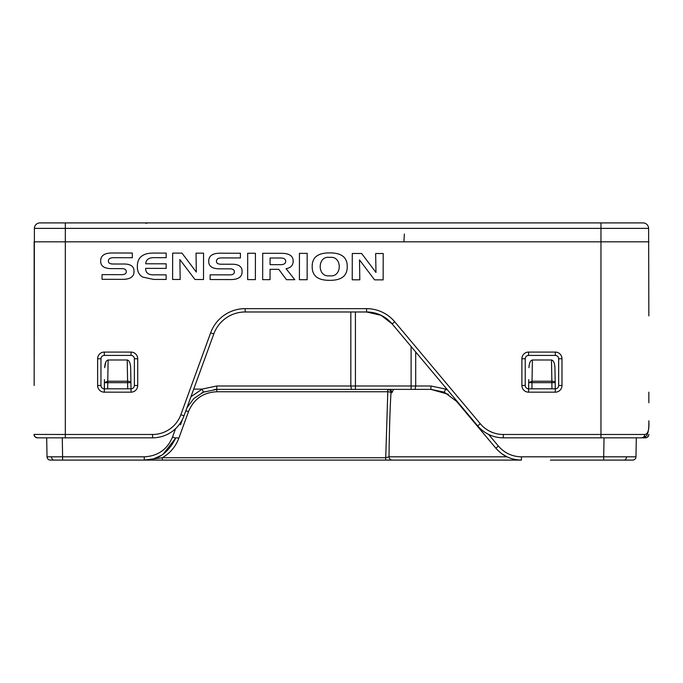 <?xml version="1.0" encoding="UTF-8"?>
<svg xmlns="http://www.w3.org/2000/svg" width="683" height="683" viewBox="0 0 683 683"><rect width="100%" height="100%" fill="white"/><g stroke="black" fill="none" stroke-linecap="round" stroke-linejoin="round"><path stroke-width="1.02" d="M550.43 460.094L632.637 460.094A3.338 3.338 0 0 0 635.984 456.816A3.338 3.338 0 0 1 632.637 460.094M506.308 460.094L521.419 460.094L521.419 456.816C512.182 456.637 504.506 453.06 498.385 446.076L495.832 448.168C502.603 455.911 511.132 459.89 521.419 460.094C516.237 460.06 511.422 458.959 506.982 456.816L389.003 456.816L385.656 457.73L162.298 457.73L144.267 460.094L521.419 460.094M610.875 460.094L624.68 460.094L603.695 460.094L603.695 456.816L635.984 456.816L636.308 437.829L645.469 437.829L645.512 436.497M50.363 460.094L53.948 460.094L50.363 460.094A3.338 3.338 0 0 1 47.016 456.816L46.692 437.829L47.016 456.816L62.605 456.816L62.605 460.094L53.948 460.094L144.267 460.094L153.069 458.916M415.691 351.967L415.691 385.989L411.098 386.04L411.098 346.494M448.355 394.296L430.93 389.387L430.93 385.989L415.691 385.989L415.102 389.387L430.93 389.387L444.283 392.17L456.526 401.314L454.904 399.529M355.416 311.986L355.416 389.378L355.416 385.989L411.098 385.989M34.15 385.485L34.389 228.37A5.566 5.566 0 0 1 39.956 222.906L643.045 222.906A5.566 5.566 0 0 1 648.611 228.37L648.85 315.887M521.897 385.485L521.897 358.763A6.685 6.685 0 0 1 528.582 352.078L555.305 352.078A6.685 6.685 0 0 1 561.989 358.763L561.989 385.485A6.685 6.685 0 0 1 555.305 392.17L528.582 392.17A6.685 6.685 0 0 1 521.897 385.485L525.244 385.485A3.338 3.338 0 0 0 528.582 388.823L555.305 388.823A3.338 3.338 0 0 0 558.651 385.485L558.651 358.763A3.338 3.338 0 0 0 555.305 355.416L528.582 355.416A3.338 3.338 0 0 0 525.244 358.763L525.244 385.485A3.338 3.338 0 0 0 528.582 388.823L528.693 382.668L532.031 381.225L532.031 382.659L528.693 382.668L528.744 379.603L528.693 382.668M97.626 385.485L97.626 358.763A6.685 6.685 0 0 1 104.303 352.078L131.034 352.078A6.685 6.685 0 0 1 137.71 358.763L137.71 385.485A6.685 6.685 0 0 1 131.034 392.17L104.303 392.17A6.685 6.685 0 0 1 97.626 385.485L100.964 385.485A3.338 3.338 0 0 0 104.303 388.823L131.034 388.823A3.338 3.338 0 0 0 134.372 385.485L134.372 358.763A3.338 3.338 0 0 0 131.034 355.416L104.303 355.416A3.338 3.338 0 0 0 100.964 358.763L100.964 385.485A3.338 3.338 0 0 0 104.303 388.823L104.414 382.659L107.752 381.225L107.752 382.659L104.414 382.668L104.465 379.603L104.414 382.668M404.387 234.038L403.884 241.833M34.15 358.763L34.15 241.833L65.329 241.833L65.329 434.482L152.599 434.482A30.069 30.069 0 0 0 180.85 414.701L210.646 332.826A36.745 36.745 0 0 1 245.18 308.648L366.566 308.648A36.745 36.745 0 0 1 394.723 321.778L480.277 423.742A30.069 30.069 0 0 0 503.311 434.482L600.963 434.482L600.963 241.833L648.85 241.833M648.611 228.37A5.566 5.566 0 0 0 643.045 222.906A5.566 5.566 0 0 1 648.611 228.37L600.963 228.37L600.963 241.833L65.329 241.833L65.329 228.37L34.389 228.37A5.566 5.566 0 0 1 39.956 222.906A5.566 5.566 0 0 0 34.389 228.37M637.965 437.829L503.311 437.829A33.407 33.407 0 0 1 477.724 425.893L392.162 323.921A33.407 33.407 0 0 0 366.566 311.986L245.18 311.986A33.407 33.407 0 0 0 213.788 333.97L183.992 415.845A33.407 33.407 0 0 1 152.599 437.829L40.852 437.829M648.85 402.748L648.85 392.17M46.692 437.829L37.488 437.829A3.338 3.338 0 0 1 34.15 434.482M114.078 257.696L132.323 257.73L132.331 253.034L113.011 252.992C104.712 252.804 100.597 255.493 100.666 261.043C100.538 266.208 104.431 268.735 112.345 268.624L121.053 268.641C124.579 268.487 126.321 269.512 126.278 271.697C126.321 273.823 124.417 274.814 120.549 274.66L102.057 274.626L102.049 279.321L121.711 279.356C129.966 279.518 134.064 276.897 134.005 271.493C134.201 266.259 130.47 263.766 122.82 264.022L113.037 264.005C109.946 263.997 108.401 263.04 108.392 261.128C108.358 258.772 110.253 257.628 114.078 257.696M352.283 253.47L352.232 279.817L359.813 279.825L359.506 259.907L374.583 279.859L383.146 279.876L383.197 253.53L375.659 253.513L375.974 272.449L361.623 253.487L352.283 253.47M307.128 279.723L307.179 253.376L299.444 253.359L299.393 279.706L307.128 279.723M255.365 279.62L255.416 253.273L247.69 253.256L247.639 279.603L255.365 279.62M172.645 253.111L172.594 279.458L180.175 279.475L179.868 259.549L194.954 279.501L203.508 279.518L203.56 253.171L196.03 253.154L196.328 272.09L181.985 253.128L172.645 253.111M347.22 266.626C347.365 257.406 341.534 252.838 329.727 252.906C317.996 252.83 312.148 257.295 312.191 266.302C311.969 275.753 317.791 280.423 329.676 280.32C341.483 280.423 347.331 275.864 347.22 266.626M293.169 261.273C293.246 255.86 289.157 253.214 280.909 253.325L262.707 253.291L262.656 279.637L270.041 279.654L270.067 269.307L278.766 269.324L286.476 279.68L294.791 279.697L286.057 268.675C290.702 267.881 293.075 265.414 293.169 261.273M222.137 257.909L240.39 257.943L240.399 253.248L221.079 253.205C212.78 253.017 208.665 255.707 208.733 261.256C208.605 266.421 212.498 268.948 220.404 268.837L229.121 268.854C232.647 268.701 234.389 269.725 234.346 271.911C234.389 274.037 232.476 275.027 228.617 274.873L210.125 274.831L210.116 279.535L229.778 279.569C238.034 279.731 242.132 277.11 242.072 271.706C242.269 266.472 238.538 263.979 230.888 264.236L221.104 264.219C218.014 264.21 216.468 263.254 216.46 261.341C216.426 258.985 218.321 257.841 222.137 257.909M145.658 268.359L166.157 268.402L166.165 263.817L145.718 263.775C145.974 259.66 148.757 257.619 154.042 257.662L166.174 257.687L166.182 253.094L153.906 253.077C142.747 252.941 137.223 257.482 137.343 266.694C137.317 271.458 139.101 274.925 142.704 277.085L153.658 279.424L166.131 279.441L166.14 274.856L154.008 274.831C148.339 275.036 145.547 272.876 145.658 268.359M65.329 222.906L65.329 228.37L600.963 228.37L600.963 222.906L618.047 222.906M644.684 434.482C647.988 434.32 649.371 429.761 648.85 420.83C649.012 427.532 648.449 432.083 647.177 434.473C647.271 435.643 645.426 436.761 641.627 437.829A3.338 3.048 90 0 0 644.684 434.482L600.963 434.482L600.963 437.829M34.193 434.482A3.338 3.338 -90 0 0 37.531 437.829C34.824 436.983 33.698 435.848 34.15 434.431L65.329 434.482L65.329 437.829M183.667 416.698L183.992 415.845A33.407 33.407 0 0 1 152.599 437.829L153.513 437.812M244.266 312.003L245.18 311.986A33.407 33.407 0 0 0 213.788 333.97L214.112 333.116M502.398 437.812L503.311 437.829A33.407 33.407 0 0 1 477.724 425.893L478.322 426.585M366.566 311.986L381.123 315.324L392.162 323.921A33.407 33.407 0 0 0 366.566 311.986L366.566 308.648M285.682 261.333C285.707 258.874 283.522 257.773 279.134 258.02L270.084 258.003L270.075 264.645L279.116 264.663C283.505 264.893 285.699 263.783 285.682 261.333M329.684 275.77C342.405 277.81 342.448 255.425 329.718 257.423C317.228 255.254 316.852 277.639 329.684 275.77M603.695 460.094L611.831 460.094M165.226 460.094L164.492 460.094M401.749 460.094L385.656 460.094L387.79 391.752A3.338 0.973 -176.7 0 1 391.026 392.665C390.778 390.625 389.703 389.532 387.79 389.387L387.79 391.752L216.784 391.752L216.784 389.387L351.421 389.387L350.831 385.989L350.831 311.986M130.666 367.659L131.034 388.823L130.923 382.659L127.584 382.659L127.584 381.225A3.338 1.494 -1 0 1 130.923 382.659L130.666 367.659C130.368 362.955 129.215 360.393 127.217 359.984L108.127 359.984C106.121 360.393 104.969 362.955 104.678 367.659L105.737 362.221M130.624 366.745L130.658 367.625M555.305 392.17L555.202 382.659L551.864 382.659L551.864 381.225A3.338 1.494 -1 0 1 555.202 382.659L554.938 367.659C554.639 362.955 553.495 360.393 551.488 359.984L532.399 359.984C530.401 360.393 529.248 362.955 528.949 367.659L528.949 367.642M352.078 389.387L388.747 389.387A3.338 3.219 -90 0 1 391.957 392.665L391.026 392.665C390.087 406.359 389.404 427.746 389.003 456.816A3.338 3.33 90 0 0 392.332 460.094M430.93 389.387L390.497 389.387M351.421 389.387L411.098 389.387L411.098 386.04M411.098 386.126L411.098 388.328M411.098 388.371L411.098 389.378L415.102 389.387M182.506 419.294L180.5 424.817M104.303 392.17L104.465 379.603M214.291 389.481L216.784 389.387L216.784 385.989L201.972 389.105L203.44 392.17L216.784 389.387L231.81 389.387M456.876 401.049L456.526 401.314L477.417 426.218M444.283 392.17L445.598 389.156L446.853 389.105M528.582 392.17L528.744 379.603M456.526 401.314L495.832 448.168C499.785 452.488 503.499 455.373 506.982 456.816M186.869 407.922L193.767 398.582L203.44 392.17L216.784 389.387M355.416 385.989L216.784 385.989L201.972 389.105L193.724 389.105M201.494 393.092L204.798 391.615M162.981 454.366L175.659 438.119A3.338 0.922 -160 0 1 178.801 438.281L188.534 411.533A3.338 0.922 20 0 0 185.708 411.132M495.832 448.168L457.158 402.074M393.562 389.387L391.957 392.665M175.557 428.685L172.517 437.035L175.659 438.119C168.189 453.094 157.722 460.419 144.267 460.094L144.267 456.816L62.605 456.816L62.273 437.829M153.991 458.652L161.547 455.279M162.298 460.094L162.298 457.73C170.118 453.213 175.616 446.733 178.801 438.281M506.931 456.79L502.253 454.05M508.126 457.337L507.119 456.876M502.936 454.511L507.332 456.978M624.16 460.094A3.338 2.365 -90 0 0 626.524 456.842M53.948 460.094A3.338 2.365 -90 0 1 51.584 456.842M555.305 388.823A3.338 3.338 0 0 0 558.651 385.485L561.989 385.485M528.582 352.078L528.582 355.416A3.338 3.338 0 0 0 525.244 358.763L521.897 358.763M131.034 392.17L131.034 388.823A3.338 3.338 0 0 0 134.372 385.485L137.71 385.485M137.71 358.763L134.372 358.763A3.338 3.338 0 0 0 131.034 355.416L131.034 352.078M104.303 352.078L104.303 355.416A3.338 3.338 0 0 0 100.964 358.763L97.626 358.763M561.989 358.763L558.651 358.763A3.338 3.338 0 0 0 555.305 355.416L555.305 352.078M503.311 437.829L503.311 434.482M477.724 425.893L480.277 423.742M392.162 323.921L394.723 321.778M245.18 311.986L245.18 308.648M213.788 333.97L210.646 332.826M183.992 415.845L180.85 414.701M152.599 437.829L152.599 434.482M645.469 437.829C644.521 437.863 647.902 438.529 648.85 434.456A3.338 3.338 180 0 1 645.512 437.794M108.127 359.984L107.752 381.225L127.584 381.225L127.217 359.984M532.399 359.984L532.031 381.225L551.864 381.225L551.488 359.984M127.695 388.823L127.584 382.659L107.752 382.659L107.649 388.823M355.416 389.387L411.098 389.387M551.966 388.823L551.864 382.659L532.031 382.659L531.92 388.823M430.93 385.989L445.751 389.105M190.95 396.712L202.125 389.156M188.534 411.533C193.81 399.026 203.227 392.435 216.784 391.752M445.598 389.156L447.758 390.181M488.601 434.414L498.385 446.076M202.048 389.19L190.95 396.721M172.517 437.035C167.241 449.534 157.824 456.133 144.267 456.816M604.02 437.829L603.695 456.816L521.419 456.816M145.863 223.315L147.972 222.906M104.303 388.823L104.328 387.662M528.582 388.823L528.599 387.662M153.701 458.737L154.136 458.609"/></g></svg>
